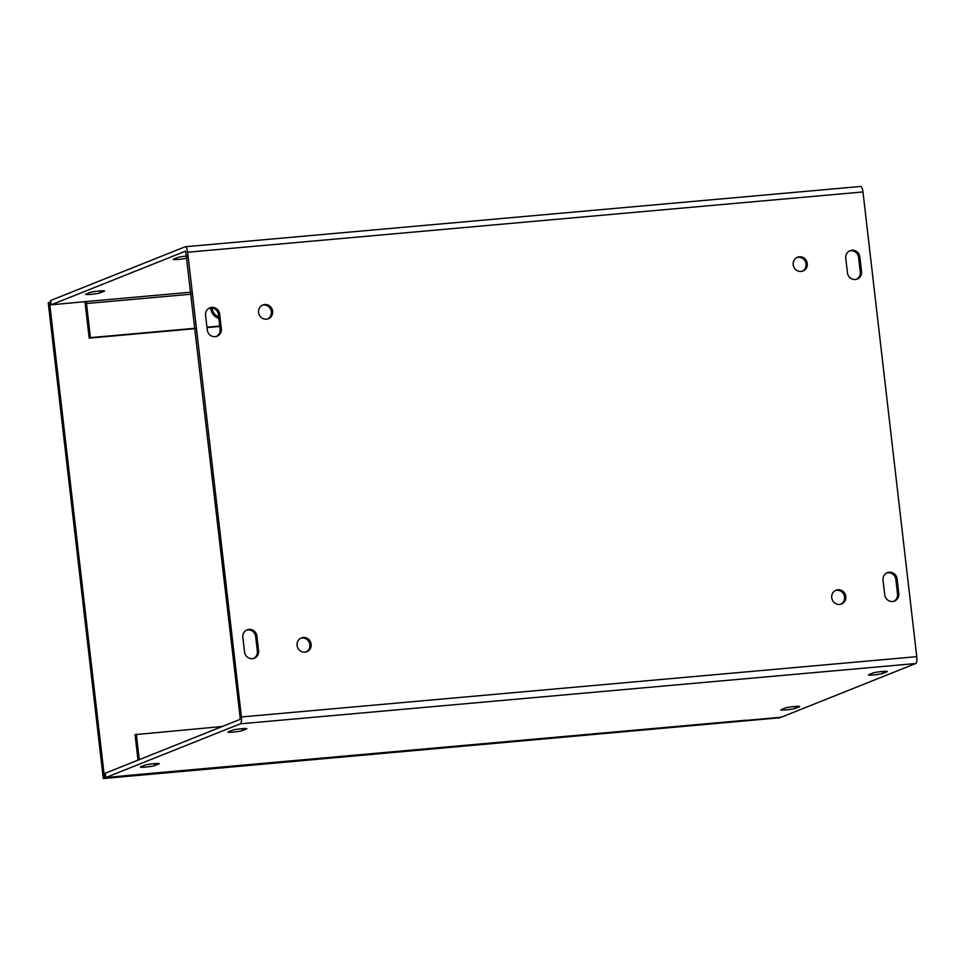 <?xml version="1.0" encoding="UTF-8"?>
<svg xmlns="http://www.w3.org/2000/svg" width="965" height="965" viewBox="0 0 965 965"><rect width="100%" height="100%" fill="white"/><g stroke="black" fill="none" stroke-linecap="round" stroke-linejoin="round"><path stroke-width="1.45" d="M222.336 726.476L135.052 734.654L138.007 760.143M136.306 734.16L139.262 759.648M85.089 301.804A6.224 1.846 -95.1 0 0 85.234 304.035L89.178 338.124L195.159 328.655M207.005 327.605L219.779 326.459M195.111 328.269L90.42 337.617L86.476 303.529L86.802 301.49L190.937 292.19M206.956 327.219L219.731 326.074M85.969 294.144L90.191 292.455A7.394 0.627 -6.6 0 1 98.261 291.092A7.394 0.627 -6.6 0 1 104.57 290.984A7.394 0.627 -6.6 0 1 104.256 291.201L100.034 292.89A7.394 0.627 -6.6 0 1 91.977 294.253A7.394 0.627 -6.6 0 1 85.656 294.361A7.394 0.627 -6.6 0 1 85.969 294.144M140.661 766.849L144.883 765.161A7.394 0.627 -6.6 0 1 152.953 763.798A7.394 0.627 -6.6 0 1 159.261 763.689A7.394 0.627 -6.6 0 1 158.96 763.906L154.738 765.595A7.394 0.627 -6.6 0 1 146.668 766.958A7.394 0.627 -6.6 0 1 140.359 767.066A7.394 0.627 -6.6 0 1 140.661 766.849M799.418 706.73L795.196 708.419A7.394 0.627 -6.6 0 1 787.138 709.782A7.394 0.627 -6.6 0 1 780.818 709.89A7.394 0.627 -6.6 0 1 781.131 709.673L785.353 707.984A7.394 0.627 -6.6 0 1 793.423 706.621A7.394 0.627 -6.6 0 1 799.732 706.501A7.394 0.627 -6.6 0 1 799.418 706.73L799.382 706.356M186.993 258.113A7.394 0.627 -6.6 0 1 178.766 259.356A7.394 0.627 -6.6 0 1 173.242 259.392A7.394 0.627 -6.6 0 1 173.555 259.175L177.777 257.486A7.394 0.627 -6.6 0 1 186.752 256.027M242.311 730.626A7.394 0.627 -6.6 0 1 234.254 731.989A7.394 0.627 -6.6 0 1 227.933 732.097A7.394 0.627 -6.6 0 1 228.247 731.88L232.469 730.191A7.394 0.627 -6.6 0 1 240.526 728.828A7.394 0.627 -6.6 0 1 246.847 728.72A7.394 0.627 -6.6 0 1 246.533 728.937L242.311 730.626L242.094 728.684M882.782 673.437A7.394 0.627 -6.6 0 1 874.712 674.812A7.394 0.627 -6.6 0 1 868.404 674.921A7.394 0.627 -6.6 0 1 868.717 674.704L872.927 673.015A7.394 0.627 -6.6 0 1 880.997 671.64A7.394 0.627 -6.6 0 1 887.318 671.531A7.394 0.627 -6.6 0 1 887.004 671.761L882.782 673.437L882.553 671.495M258.608 650.724A7.394 7.032 -111.8 0 1 254.314 658.214A7.394 7.032 -111.8 0 1 244.531 651.978L242.842 637.334A7.394 7.032 -111.8 0 1 247.137 629.843A7.394 7.032 -111.8 0 1 256.907 636.08L258.608 650.724L257.353 651.218L255.665 636.586A7.394 7.032 68.2 0 0 246.521 630.121M253.674 658.432A7.394 7.032 68.2 0 0 257.353 651.218M898.789 593.572A7.394 7.032 -111.8 0 1 894.495 601.062A7.394 7.032 -111.8 0 1 884.724 594.826L883.023 580.182A7.394 7.032 -111.8 0 1 887.318 572.691A7.394 7.032 -111.8 0 1 897.1 578.928L898.789 593.572L897.534 594.066L895.846 579.434A7.394 7.032 68.2 0 0 886.702 572.969M893.855 601.279A7.394 7.032 68.2 0 0 897.534 594.066M207.27 329.97L205.581 315.338A7.394 7.032 -111.8 0 1 209.875 307.835A7.394 7.032 -111.8 0 1 219.646 314.083L221.347 328.715A7.394 7.032 -111.8 0 1 217.053 336.206A7.394 7.032 -111.8 0 1 207.27 329.97M216.413 336.423A7.394 7.032 68.2 0 0 220.092 329.21L218.404 314.578A7.394 7.032 68.2 0 0 209.26 308.125M856.606 279.271A7.394 7.032 68.2 0 0 860.285 272.058L858.585 257.426A7.394 7.032 68.2 0 0 849.453 250.972M859.839 256.919L861.528 271.563A7.394 7.032 -111.8 0 1 857.234 279.054A7.394 7.032 -111.8 0 1 847.463 272.818L845.762 258.186A7.394 7.032 -111.8 0 1 850.056 250.683A7.394 7.032 -111.8 0 1 859.839 256.919L858.585 257.426M840.889 604.162A7.394 7.032 68.2 0 0 835.425 590.496M845.81 596.442A7.394 7.032 -111.8 0 1 832.24 599.687A7.394 7.032 -111.8 0 1 836.04 590.206A7.394 7.032 -111.8 0 1 845.81 596.442M802.361 271.177A7.394 7.032 68.2 0 0 796.897 257.51M807.283 263.469A7.394 7.032 -111.8 0 1 793.712 266.702A7.394 7.032 -111.8 0 1 797.512 257.221A7.394 7.032 -111.8 0 1 807.283 263.469M306.219 651.894A7.394 7.032 68.2 0 0 300.766 638.227M311.152 644.186A7.394 7.032 -111.8 0 1 297.582 647.419A7.394 7.032 -111.8 0 1 301.382 637.937A7.394 7.032 -111.8 0 1 311.152 644.186M267.691 318.908A7.394 7.032 68.2 0 0 262.239 305.242M272.625 311.2A7.394 7.032 -111.8 0 1 259.054 314.433A7.394 7.032 -111.8 0 1 262.854 304.964A7.394 7.032 -111.8 0 1 272.625 311.2M90.42 337.617L89.178 338.124M141.433 774.22A6.224 1.846 -95.1 0 0 141.493 774.195L746.5 720.179A6.224 1.846 84.9 0 1 746.343 720.216A6.224 1.846 84.9 0 1 746.174 720.216M141.493 774.195L105.788 777.549L240.321 723.822A6.224 1.846 -95.1 0 0 241.395 716.959L187.62 252.239A6.224 1.846 -95.1 0 0 185.292 246.751A6.224 1.846 -95.1 0 0 185.135 246.787L50.59 300.513L51.097 304.844L185.678 251.105L240.14 717.453L239.827 719.492L105.282 773.218L105.788 777.549M860.49 186.498A6.224 1.846 84.9 0 1 860.647 186.462A6.224 1.846 84.9 0 1 862.975 191.951L916.75 656.658A6.224 1.846 84.9 0 1 915.689 663.534L781.143 717.248L745.981 720.397M51.097 304.844L86.79 301.49M104.534 778.043L49.505 302.359L48.25 302.853L103.291 778.538L779.901 717.755L103.291 778.538M49.505 302.359L50.795 302.238M191.166 294.18L86.476 303.529M210.647 307.883A11.857 11.278 68.2 0 0 218.85 318.486M218.681 317.002A10.603 10.084 -111.8 0 1 211.998 307.919M99.817 290.947L100.034 292.89M154.738 765.595L154.509 763.653M795.196 708.419L794.979 706.476M256.907 636.08L255.665 636.586M897.1 578.928L895.846 579.434M219.646 314.083L218.404 314.578M221.347 328.715L220.092 329.21M861.528 271.563L860.285 272.058M915.689 663.534L240.321 723.822M241.395 716.959L916.75 656.658M862.975 191.951L187.62 252.239M141.397 774.232L746.343 720.216M860.647 186.462L185.292 246.751"/></g></svg>
